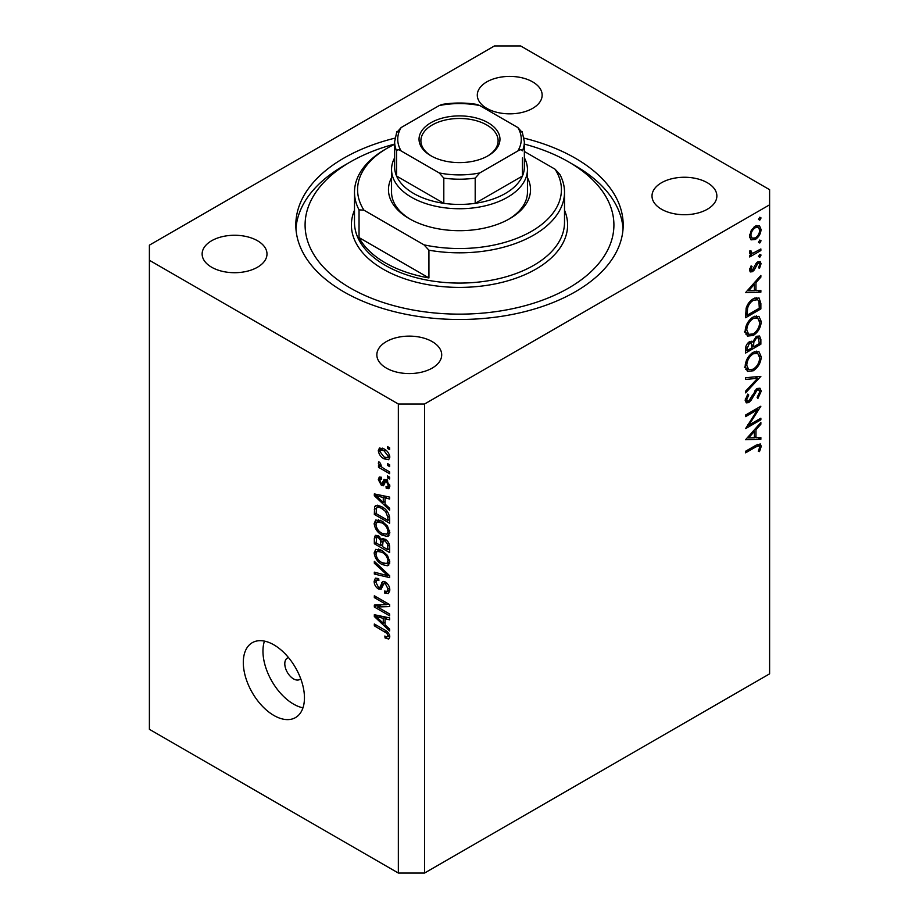 <?xml version="1.0" encoding="UTF-8"?>
<svg xmlns="http://www.w3.org/2000/svg" width="919" height="919" viewBox="0 0 919 919"><rect width="100%" height="100%" fill="white"/><g stroke="black" fill="none" stroke-linecap="round" stroke-linejoin="round"><path stroke-width="1.38" d="M288.543 657.636A12.349 7.134 -120 0 0 287.348 658.096A12.349 7.134 -120 0 0 284.798 663.748A12.349 7.134 -120 0 0 290.186 676.189A12.349 7.134 -120 0 0 299.709 679.497A12.349 7.134 -120 0 0 300.697 678.693M243.305 662.496A43.239 24.962 -120 0 0 262.179 706.01A43.239 24.962 -120 0 0 295.493 717.59A43.239 24.962 -120 0 0 304.453 697.797A43.239 24.962 -120 0 0 285.579 654.282A43.239 24.962 -120 0 0 252.254 642.703A43.239 24.962 -120 0 0 243.305 662.496M264.442 641.117A43.239 24.962 -120 0 0 262.96 651.146A43.239 24.962 -120 0 0 302.96 707.825M394.917 138.149A163.685 94.508 0 0 0 295.815 224.983A163.685 94.508 0 0 0 343.763 291.805A163.685 94.508 0 0 0 522.141 312.299A163.685 94.508 0 0 0 623.185 224.983A163.685 94.508 0 0 0 575.237 158.16A163.685 94.508 0 0 0 524.083 138.149M532.652 81.883A32.429 18.725 0 0 0 497.317 77.828A32.429 18.725 0 0 0 477.294 95.116A32.429 18.725 0 0 0 486.794 108.362A32.429 18.725 0 0 0 522.141 112.417A32.429 18.725 0 0 0 542.153 95.116A32.429 18.725 0 0 0 532.652 81.883M257.492 240.744A32.429 18.725 0 0 0 222.157 236.688A32.429 18.725 0 0 0 202.134 253.989A32.429 18.725 0 0 0 211.634 267.222A32.429 18.725 0 0 0 246.981 271.277A32.429 18.725 0 0 0 266.992 253.989A32.429 18.725 0 0 0 257.492 240.744M432.206 341.615A32.429 18.725 0 0 0 396.859 337.549A32.429 18.725 0 0 0 376.847 354.849A32.429 18.725 0 0 0 386.348 368.082A32.429 18.725 0 0 0 421.683 372.149A32.429 18.725 0 0 0 441.706 354.849A32.429 18.725 0 0 0 432.206 341.615M707.366 182.743A32.429 18.725 0 0 0 672.019 178.688A32.429 18.725 0 0 0 652.008 195.988A32.429 18.725 0 0 0 661.508 209.222A32.429 18.725 0 0 0 696.843 213.288A32.429 18.725 0 0 0 716.866 195.988A32.429 18.725 0 0 0 707.366 182.743M494.445 45.95L149.395 245.155L149.395 260.284L398.352 404.015L424.555 404.015L769.605 204.811L769.605 189.682L520.648 45.95L494.445 45.95M748.859 425.141L760.863 418.214L760.863 419.799L745.585 428.622L757.612 409.69L745.585 416.629L745.585 415.043L760.863 406.221L748.859 425.141L747.951 424.624M757.118 388.473L759.979 388.232L761.254 391.126L757.922 398.421L757.141 397.376L759.691 392.034L758.807 389.909L757.095 390.07L751.087 400.247L748.755 402.579L746.274 402.844L745.183 400.293L747.779 394.09L748.721 394.986L746.756 399.558L747.411 401.166L748.686 401.029L757.118 388.473M760.863 376.353L745.585 392.873L745.585 391.172L757.624 378.329L745.585 379.409L745.585 377.709L760.863 376.353M761.254 356.859C760.84 362.764 758.186 367.405 753.293 370.771L747.492 371.402L745.183 366.279C745.585 360.305 748.261 355.63 753.212 352.253L758.933 351.655L761.254 356.859L759.45 355.814M761.254 321.558C760.84 327.463 758.186 332.092 753.293 335.458L747.492 336.09L745.183 330.978C745.585 325.004 748.261 320.329 753.212 316.952L758.933 316.354L761.254 321.558L759.45 320.513M760.863 292.162L745.585 292.621L760.863 275.424L760.863 277.136L755.969 282.581L755.969 290.576L760.863 290.438L760.863 292.162L758.014 290.519M761.058 217.941L759.783 220.146L758.52 219.411L759.783 217.206L761.058 217.941M759.783 220.146L758.52 219.411L759.783 220.146M149.395 260.284L149.395 729.318L398.352 873.05L424.555 873.05L424.555 404.015M424.555 873.05L769.605 673.845L769.605 204.811M750.915 239.744L749.502 236.149L751.34 230.187L755.315 226.12L759.473 225.741L761.058 229.474C760.771 233.725 758.853 237.056 755.315 239.48L751.099 239.859M761.058 240.789L759.783 243.007L758.52 242.26L759.783 240.054L761.058 240.789M759.783 243.007L758.52 242.26L759.783 243.007M749.789 253.552L751.34 254.437L749.502 252.357L749.881 250.761L751.076 250.944L751.501 253.024L753.281 253.035L760.863 248.946L760.863 250.531L749.697 256.975L749.697 255.39L751.34 254.437L750.386 254.138M761.058 255.057L759.783 257.263L758.52 256.527L759.783 254.322L761.058 255.057M759.783 257.263L758.52 256.527L759.783 257.263M752.431 271.691L750.272 271.944L749.502 270.117L751.087 265.901L752.052 266.418L750.869 269.324L752.374 270.14L756.107 263.374L757.83 261.777L760.139 261.547L761.058 263.696L759.553 268.256L758.52 267.808L759.691 264.569L759.094 263.236L757.888 263.328L754.154 270.106L752.431 271.691L749.502 270.002M749.743 268.681L752.374 270.14M753.419 298.732L759.048 297.963L760.863 303.442L760.863 308.91L745.585 317.733L746.136 308.256C747.526 303.867 749.95 300.697 753.419 298.732M760.863 339.444L760.863 344.211L745.585 353.045L745.585 349.599C745.412 346.417 746.665 343.821 749.364 341.799L752.615 341.96L756.532 336.308L759.531 336.009L760.863 339.444L758.853 338.284M752.064 341.454L751.363 341.236M760.863 439.259L745.585 439.719L760.863 422.51L760.863 424.233L755.969 429.678L755.969 437.674L760.863 437.536L760.863 439.259L758.014 437.616M759.691 447.139L759.105 445.853L755.751 446.967L745.585 452.837L745.585 451.252L755.9 445.301L760.3 443.98L761.254 446.324L759.496 451.597L758.313 451.344L759.691 447.139M377.445 606.977L389.622 614.007L389.622 615.845L374.332 607.011L374.332 605.058L386.52 604.656L374.332 597.614L374.332 595.788L389.622 604.61L389.622 606.574L377.445 606.977L381.167 604.828M385.36 581.98C388.243 583.967 389.736 586.678 389.817 590.113L388.45 593.548L384.659 593.031L384.452 591.078L387.002 591.399L388.025 588.918L385.417 583.841L383.82 583.622L381.098 589.251L378.318 588.918C375.63 587.092 374.24 584.587 374.136 581.371L375.4 578.154L378.697 578.591L378.892 580.532L376.687 580.257L375.917 582.347L378.352 587.103L379.903 587.425L382.58 581.601L385.36 581.98M374.332 561.325L389.622 575.708L389.622 577.603L374.332 574.053L374.332 572.169L387.829 575.719L374.332 563.232L374.332 561.325M389.817 561.968L387.416 565.794L382.178 564.553C377.629 562.141 374.952 558.258 374.136 552.905L375.745 549.355L381.994 550.458L387.485 555.421L389.817 561.968M388.266 565.461L388.944 564.909M389.817 532.629L387.416 536.443L382.178 535.203C377.629 532.79 374.952 528.907 374.136 523.554L375.745 520.005L381.994 521.119L387.485 526.082L389.817 532.629M388.266 536.11L388.944 535.57M385.05 504.071L389.622 508.253L389.622 510.16L374.332 495.697L374.332 493.905L389.622 497.099L389.622 498.994L385.05 497.903L385.05 504.071M387.439 446.542L389.622 447.806L389.622 449.644L387.439 448.38L387.439 446.542M398.352 873.05L398.352 404.015M383.947 448.886C387.255 450.563 389.219 453.331 389.817 457.202L388.68 459.73L384.062 458.811C380.799 457.134 378.881 454.377 378.306 450.563L379.444 448.035L383.947 448.886M387.439 463.509L389.622 464.773L389.622 466.599L387.439 465.347L387.439 463.509M383.855 468.552L389.622 471.872L389.622 473.71L378.502 467.289L378.502 465.462L380.271 466.484L378.306 463.176L378.892 461.786L380.489 463.394L381.58 466.909L383.855 468.552M387.439 475.893L389.622 477.145L389.622 478.983L387.439 477.719L387.439 475.893M386.233 479.775L389.817 486.185L388.863 488.69L386.244 488.494L386.049 486.553L387.634 486.691L388.232 485.14L386.508 481.774L385.498 481.602L383.499 485.749L381.477 485.508L378.306 479.615L379.283 477.041L381.477 477.26L381.672 479.213L380.386 479.098L379.892 480.465L381.247 483.555L382.178 483.509L383.981 479.385L386.233 479.775M381.247 483.555L386.543 480.982L387.175 479.293M381.89 506.84C386.417 509.149 388.99 512.871 389.622 518.017L389.622 523.221L374.332 514.399L374.619 506.783L375.607 505.53L381.89 506.84M383.097 538.477L381.374 539.464L385.13 539.2C388.094 541.061 389.599 543.715 389.622 547.138L389.622 552.572L374.332 543.749L374.332 538.27L375.331 535.329L378.18 535.651L381.374 539.464L382.04 538.695M385.05 624.886L389.622 629.067L389.622 630.974L374.332 616.511L374.332 614.719L389.622 617.901L389.622 619.808L385.05 618.717L385.05 624.886M389.817 636.901L388.737 639.038L385.05 637.958L384.854 636.017C386.508 637.2 387.565 637.12 388.025 635.787L386.876 633.294L374.332 625.816L374.332 623.978L384.705 629.974C387.6 631.284 389.3 633.593 389.817 636.901M389.667 635.58L387.611 636.764L389.495 634.949M389.024 447.461L387.439 448.38M385.831 457.788L384.062 458.811M382.465 448.15L378.306 450.563M379.892 451.516L384.05 456.973L387.519 457.754L388.232 456.238L384.05 450.781L380.581 450.023L379.892 451.516M385.543 449.919L384.05 450.781M389.576 455.456L388.232 456.238M389.024 464.428L387.439 465.347M380.087 466.37L378.502 467.289M380.88 466.128L380.271 466.484M379.558 462.452L378.306 463.176M389.024 476.8L387.439 477.719M389.805 486.438L386.244 488.494M389.599 484.359L388.232 485.14M387.795 481.028L386.508 481.774M387.313 480.557L385.498 481.602M384.659 483.67L381.477 485.508M381.523 477.754L378.306 479.615M385.612 481.028L386.543 480.982L385.612 481.028M376.606 494.388L374.332 495.697M387.301 496.605L385.05 497.903M378.812 498.213L383.269 502.44L383.269 497.478L375.917 495.72L378.812 498.213M385.05 501.406L383.269 502.44M377.801 494.629L375.917 495.72M385.44 496.226L383.269 497.478M376.124 513.365L374.332 514.399M378.697 506.576L378.754 505.439M377.376 505.186L374.619 506.783M376.124 513.595L387.829 520.361L387.829 517.213L385.601 511.527L381.867 508.666C379.558 507.081 377.743 506.92 376.422 508.184L376.124 513.595M389.622 519.327L387.829 520.361M379.938 505.852L376.422 508.184M383.384 507.793L381.867 508.666M386.807 510.826L385.601 511.527M389.484 516.26L387.829 517.213M389.702 533.95L388.117 533.468M383.912 534.203L382.178 535.203M378.502 521.176L374.136 523.554M378.502 521.039L378.628 519.717M375.917 524.577C376.583 528.701 378.674 531.63 382.201 533.388L386.819 534.215L388.025 531.607C387.393 527.586 385.36 524.692 381.948 522.922L377.135 521.969L375.917 524.577M380.673 520.43L378.49 521.693M383.453 522.049L381.948 522.922M389.61 530.7L388.025 531.607M376.124 542.715L374.332 543.749M376.124 542.945L380.684 545.576L380.535 540.452L378.421 537.626L376.698 537.339L376.124 542.945M382.476 544.542L380.684 545.576M379.719 536.88L378.421 537.626M383.751 538.591L380.535 540.452M382.476 546.61L387.829 549.7L387.634 544.174L385.141 541.05L383.166 540.751L382.476 546.61M389.622 548.677L387.829 549.7M386.566 540.223L385.141 541.05M388.955 543.416L387.634 544.174M389.461 545.128L387.829 546.07M389.702 563.29L388.117 562.807M383.912 563.554L382.178 564.553M378.502 550.515L374.136 552.905M378.502 550.378L378.628 549.068M375.917 553.916C376.583 558.04 378.674 560.981 382.201 562.727L386.819 563.565L388.025 560.946C387.393 556.937 385.36 554.042 381.948 552.262L377.135 551.308L375.917 553.916M380.673 549.769L378.49 551.032M383.453 551.389L381.948 552.262M389.61 560.039L388.025 560.946M376.583 572.755L374.332 574.053M388.944 575.076L387.829 575.719M375.584 562.508L374.332 563.232M389.782 590.883L389.024 590.515L384.659 593.031M389.599 588.011L388.025 588.918M386.784 583.048L385.417 583.841M382.545 586.471L378.318 588.918M378.513 579.2L374.136 581.371M382.752 585.782L379.903 587.425M385.268 582.795L385.452 582.037M383.797 581.382L381.718 582.589M380.225 605.38L379.386 604.897M377.927 604.943L374.332 607.011M388.105 603.737L386.52 604.656M375.917 596.695L374.332 597.614M388.944 604.22L387.163 604.277M376.606 615.19L374.332 616.511M387.301 617.419L385.05 618.717M378.812 619.027L383.269 623.254L383.269 618.292L375.917 616.534L378.812 619.027M385.05 622.22L383.269 623.254M377.801 615.443L375.917 616.534M385.44 617.04L383.269 618.292M386.956 636.867L385.05 637.958M388.105 632.582L386.876 633.294M375.917 624.897L374.332 625.816M756.578 225.546L756.67 226.35M759.381 228.498L761.058 229.474M753.614 238.503L755.315 239.48M750.455 237.217L749.628 237.561M755.326 227.705C752.627 229.543 751.145 232.105 750.869 235.367L752.179 238.205L755.326 237.883C758.014 236.045 759.462 233.506 759.691 230.267L758.439 227.372L755.326 227.705L754.074 226.982M749.617 234.644L750.869 235.367M759.496 249.738L760.863 250.531M749.72 251.197L750.869 251.863M757.796 261.812L761.058 263.696M758.577 267.693L759.553 268.256M756.716 262.65L757.888 263.328M755.832 263.799L756.831 264.385M754.625 266.395L755.671 267.004M753.098 269.497L754.154 270.106M759.841 276.55L760.863 277.136M754.947 281.995L755.969 282.581M754.396 289.68L755.969 290.576M754.396 284.316L748.56 290.806L754.396 290.622L754.396 284.316L753.385 283.73M747.538 290.209L748.56 290.806M759.301 308.003L760.863 308.91M756.165 297.607L756.406 298.974M747.147 315.251L759.301 308.233L758.91 301.386L757.658 299.697L753.408 300.318C750.524 301.995 748.571 304.671 747.572 308.336L747.147 315.251L745.585 314.344M746.32 307.612L747.572 308.336M752.121 299.571L753.408 300.318M751.753 334.573L753.293 335.458M747.469 333.643L745.757 334.056M756.314 315.826L756.785 317.48M753.212 318.537C749.226 321.317 747.078 325.142 746.756 329.99L748.732 334.367L753.281 333.884C757.245 331.116 759.381 327.325 759.691 322.523L757.716 318.02L753.212 318.537L751.926 317.79M745.309 329.151L746.756 329.99M759.301 343.315L760.863 344.211M747.147 348.404L747.147 350.553L752.052 347.727L751.122 343.201L749.399 343.373L747.147 348.404L745.711 347.566M745.585 349.645L747.147 350.553M748.192 342.684L749.399 343.373M753.614 345.762L753.614 346.819L759.301 343.534L758.324 337.744L756.532 337.893L753.798 342.362L753.614 345.762L751.949 344.809M752.029 345.9L753.614 346.819M752.684 341.719L753.798 342.362M755.326 337.193L756.532 337.893M751.753 369.875L753.293 370.771M747.469 368.944L745.757 369.358M756.314 351.127L756.785 352.781M753.212 353.838C749.226 356.629 747.078 360.443 746.756 365.291L748.732 369.679L753.281 369.185C757.245 366.417 759.381 362.626 759.691 357.824L757.716 353.321L753.212 353.838L751.926 353.103M745.309 364.464L746.756 365.291M755.085 376.859L757.624 378.329M756.888 388.794L761.254 391.126M755.935 389.392L757.095 390.07M754.602 390.989L755.602 391.563M750.088 399.673L751.087 400.247M745.194 400.523L748.755 402.579M747.606 394.343L748.721 394.986M745.378 398.766L746.756 399.558M759.496 419.007L760.863 419.799M756.234 408.898L757.612 409.69M759.841 423.648L760.863 424.233M754.947 429.093L755.969 429.678M754.396 436.778L755.969 437.674M754.396 431.413L748.56 437.903L754.396 437.72L754.396 431.413L753.385 430.827M747.538 437.306L748.56 437.903M757.761 444.302L761.254 446.324M758.462 450.999L759.496 451.597M527.449 177.723A71.027 41.01 180 0 1 509.723 218.676A71.027 41.01 180 0 1 409.277 218.676L409.277 218.676A71.027 41.01 180 0 1 391.551 177.723M524.358 157.815A67.949 39.23 180 0 1 527.449 169.51A67.949 39.23 180 0 1 485.496 205.753A67.949 39.23 180 0 1 411.459 197.252A67.949 39.23 180 0 1 391.551 169.51L391.551 192.209A67.949 39.23 0 0 0 410.391 219.308M394.642 144.076A154.415 89.154 0 0 0 350.311 161.951A154.415 89.154 0 0 0 350.311 288.026A154.415 89.154 0 0 0 568.689 288.026A154.415 89.154 0 0 0 568.689 161.951A154.415 89.154 0 0 0 568.689 161.939L575.237 165.73A163.685 94.508 180 0 1 575.248 165.73A163.685 94.508 180 0 1 623.048 228.774M385.245 262.811A105.007 60.62 0 0 0 428.932 277.94L359.042 237.596A105.007 60.62 0 0 0 385.245 262.811M428.932 250.198L424.004 244.845A101.917 58.839 0 0 0 531.561 231.289A101.917 58.839 0 0 0 555.042 169.188L559.958 174.553A105.007 60.62 180 0 1 564.507 192.209A105.007 60.62 180 0 1 428.932 250.198L428.932 277.94M359.042 237.596L359.042 209.854A105.007 60.62 180 0 1 354.493 192.209A105.007 60.62 180 0 1 385.245 149.338L387.427 148.074A101.917 58.839 0 0 0 363.958 210.175L359.042 209.854M555.042 169.188L524.358 151.474M394.642 144.294A101.917 58.839 0 0 0 387.427 148.074M424.004 244.845L363.958 210.175M295.952 228.774A163.685 94.508 180 0 1 343.752 165.73L350.311 161.951M568.689 161.939A154.415 89.154 0 0 0 524.358 144.076M508.609 219.308A67.949 39.23 0 0 0 527.449 192.209L527.449 169.51M430.896 155.77L430.896 155.77A40.459 23.354 180 0 1 430.896 122.732A40.459 23.354 180 0 1 488.104 122.732A40.459 23.354 180 0 1 488.104 155.77A40.459 23.354 180 0 1 430.896 155.77M487.438 156.138A38.609 22.286 0 0 0 498.109 140.756A38.609 22.286 0 0 0 486.794 125.007A38.609 22.286 0 0 0 444.727 120.171A38.609 22.286 0 0 0 420.891 140.756A38.609 22.286 0 0 0 431.562 156.138M401.155 150.957C399.041 149.475 397.513 149.429 396.571 150.831A64.858 37.449 180 0 1 394.642 141.767L394.642 166.982A64.858 37.449 0 0 0 396.571 176.046A64.858 37.449 0 0 0 413.642 193.461A64.858 37.449 0 0 0 443.808 203.317A64.858 37.449 0 0 0 475.192 203.317A64.858 37.449 0 0 0 522.429 176.046A64.858 37.449 0 0 0 524.358 166.982L524.358 141.767A64.858 37.449 180 0 1 522.429 150.831C521.498 149.429 519.97 149.475 517.845 150.957A61.768 35.657 0 0 0 517.845 127.546L479.775 105.559A61.768 35.657 0 0 0 439.225 105.559L401.155 127.546A61.768 35.657 0 0 0 401.155 150.957L439.225 172.933A61.768 35.657 0 0 0 479.775 172.933L517.845 150.957M396.571 150.831L396.571 176.046L443.808 203.317L443.808 178.102L439.225 172.933M391.551 169.51A67.949 39.23 180 0 1 394.642 157.815M479.775 172.933L475.192 178.102L475.192 203.317L522.429 176.046L522.429 157.93M439.225 105.559L442.039 104.433C453.676 102.549 465.324 102.549 476.961 104.433L479.775 105.559M517.845 127.546L522.429 132.715M396.571 132.715L401.155 127.546M386.279 479.81L382.809 481.82M381.144 495.33L379.065 496.536M376.399 508.23L374.332 509.425M378.513 535.857L374.332 538.27M382.798 541.119L380.684 542.336M386.6 572.87L385.417 573.559M385.291 582.68L380.925 585.208M381.144 616.144L379.065 617.338M386.325 631.008L384.831 631.87M759.128 302.431L760.863 303.442M745.596 313.103L747.147 314.011M752.144 395.572L753.166 396.158M754.373 446.174L755.751 446.967M354.493 192.209L354.493 222.467A105.007 60.62 0 0 0 385.245 265.327A105.007 60.62 0 0 0 499.683 278.468A105.007 60.62 0 0 0 564.507 222.467L564.507 192.209M564.507 210.175A108.097 62.412 180 0 1 512.503 279.376A108.097 62.412 180 0 1 383.062 269.118A108.097 62.412 180 0 1 354.493 210.175M475.192 178.102A64.858 37.449 180 0 1 443.808 178.102M380.581 450.023L383.223 448.495M387.519 457.754L389.771 456.444M387.634 486.691L389.782 485.462M380.386 479.098L381.592 478.397M382.005 483.647L386.371 481.119M377.135 521.969L380.179 520.211M386.819 534.215L389.817 532.492M376.698 537.339L378.858 536.099M383.166 540.751L385.475 539.419M377.135 551.308L380.179 549.551M386.819 563.565L389.817 561.831M387.002 591.399L389.805 589.78M383.82 583.622L385.98 582.382M376.687 580.257L378.743 579.062M758.439 227.372L755.809 225.856M752.179 238.205L749.513 236.665M751.501 253.024L749.536 251.898M751.282 270.232L749.594 269.256M759.094 263.236L757.256 262.168M757.658 299.697L754.786 298.043M757.716 318.02L754.66 316.251M748.732 334.367L744.367 331.851M751.122 343.201L749.042 342.006M758.324 337.744L756.199 336.515M757.716 353.321L754.66 351.552M748.732 369.679L744.367 367.152M758.807 389.909L756.739 388.714M747.411 401.166L745.206 399.891M759.105 445.853L757.038 444.67M568.689 161.951L575.248 165.73M396.801 131.75L394.642 141.767M522.199 131.75L524.358 141.767"/></g></svg>

